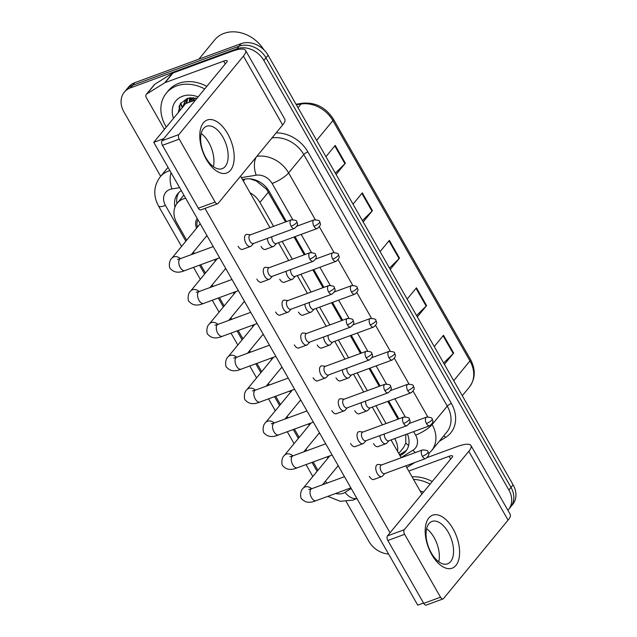 <?xml version="1.0" encoding="UTF-8"?>
<svg xmlns="http://www.w3.org/2000/svg" width="637" height="637" viewBox="0 0 637 637"><rect width="100%" height="100%" fill="white"/><g stroke="black" fill="none" stroke-linecap="round" stroke-linejoin="round"><path stroke-width="0.96" d="M185.654 198.242A21.18 17.072 -140.6 0 0 183.424 198.879A21.18 17.072 -140.6 0 0 177.221 203.227A21.18 17.072 -140.6 0 0 176.783 222.846L186.681 240.197M285.487 221.947L266.545 189.245L256.281 180.964L249.935 178.838M397.982 419.17L387.822 401.358M379.23 386.301L369.07 368.489M360.486 353.431L350.326 335.619M341.735 320.562L331.574 302.742M322.983 287.685L312.823 269.873M304.231 254.816L294.071 237.004M398.73 453.464L403.5 447.668L405.793 443.081L405.737 434.601M273.56 226.326L259.936 202.439A21.18 17.072 -140.6 0 0 250.007 192.724M397.568 451.418A21.18 17.072 -140.6 0 0 394.892 439.036L394.645 438.606M386.062 423.549L375.902 405.737M367.31 390.68L357.15 372.868M348.558 357.811L338.398 339.991M329.807 324.934L319.647 307.122M311.063 292.065L300.903 274.252M292.311 259.195L282.151 241.383M325.252 481.397A21.18 17.072 -140.6 0 0 327.092 483.077M193.417 252.013L194.293 253.55M200.679 264.745L205.433 273.066M212.169 284.882L213.045 286.419M219.431 297.614L224.176 305.943M230.92 317.752L231.796 319.288M238.182 330.484L242.928 338.812M249.664 350.629L250.54 352.157M256.926 363.353L261.68 371.682M268.416 383.498L269.292 385.035M275.678 396.23L280.431 404.551M287.168 416.367L288.043 417.904M294.429 429.099L299.175 437.428M305.919 449.236L306.795 450.773M313.173 461.968L317.927 470.297M226.167 269.268A11.999 9.674 39.4 0 1 225.164 269.085M215.354 261.011A11.999 9.674 39.4 0 1 214.812 259.554M244.919 302.137A11.999 9.674 39.4 0 1 243.915 301.954M234.105 293.88A11.999 9.674 39.4 0 1 233.564 292.423M263.662 335.006A11.999 9.674 39.4 0 1 262.667 334.823M252.849 326.749A11.999 9.674 39.4 0 1 252.316 325.292M282.414 367.883A11.999 9.674 39.4 0 1 281.419 367.692M271.601 359.618A11.999 9.674 39.4 0 1 271.059 358.169M301.166 400.753A11.999 9.674 39.4 0 1 300.162 400.569M290.353 392.496A11.999 9.674 39.4 0 1 289.811 391.038M319.909 433.622A11.999 9.674 39.4 0 1 318.914 433.439M309.096 425.365A11.999 9.674 39.4 0 1 308.563 423.908M338.661 466.491A11.999 9.674 39.4 0 1 337.666 466.308M327.848 458.234A11.999 9.674 39.4 0 1 327.314 456.777M207.415 236.391A11.999 9.674 39.4 0 1 206.42 236.208M196.602 228.134A11.999 9.674 39.4 0 1 197.215 218.515M179.387 105.503A28.243 22.765 -140.6 0 0 180.032 107.255M182.548 107.358A28.243 22.765 39.4 0 1 180.812 103.027A28.243 22.765 39.4 0 0 182.548 107.358M160.667 176.314L123.881 111.817A21.18 17.072 39.4 0 1 124.319 92.19A21.18 17.072 39.4 0 1 130.521 87.85L236.892 48.794A21.18 17.072 39.4 0 1 263.845 60.427L508.875 490.004L511.001 487.424A21.18 17.072 39.4 0 1 510.556 507.052A21.18 17.072 39.4 0 0 511.001 487.424L265.971 57.84L511.001 487.424L513.119 484.845A21.18 17.072 39.4 0 1 512.681 504.464L508.437 509.632A21.18 17.072 39.4 0 1 507.872 510.269M236.892 48.794L239.018 46.206A21.18 17.072 39.4 0 1 265.971 57.84A21.18 17.072 39.4 0 0 239.018 46.206L132.647 85.27L239.018 46.206L241.144 43.627A21.18 17.072 39.4 0 1 268.089 55.26L513.119 484.845M124.319 92.19L126.445 89.61A21.18 17.072 39.4 0 1 132.647 85.27A21.18 17.072 39.4 0 0 126.445 89.61L128.563 87.03A21.18 17.072 39.4 0 1 134.773 82.683L241.144 43.627M443.631 363.01L453.226 353.559A5.645 1.425 -29.7 0 0 453.663 353.081L444.395 364.348M434.243 346.552L443.511 335.285L453.663 353.081M362.405 220.609L372 211.158A5.645 1.425 -29.7 0 0 372.438 210.68L363.17 221.947M353.017 204.151L362.286 192.884L372.438 210.68M335.333 173.145L344.928 163.685A5.645 1.425 -29.7 0 0 345.365 163.215L336.097 174.482M325.945 156.678L335.213 145.411L345.365 163.215M416.558 315.546L426.153 306.086A5.645 1.425 -29.7 0 0 426.591 305.617L417.323 316.884M407.17 299.079L416.439 287.813L426.591 305.617M389.486 268.081L399.08 258.622A5.645 1.425 -29.7 0 0 399.51 258.152L390.242 269.419M380.09 251.615L389.358 240.348L399.51 258.152M181.306 190.614A21.18 17.072 -140.6 0 0 177.811 193.648A21.18 17.072 -140.6 0 0 174.976 207.097M176.919 203.601A21.18 17.072 39.4 0 1 178.949 192.422M180.422 109.938A28.243 22.765 39.4 0 1 178.989 106.538A28.243 22.765 39.4 0 0 180.422 109.938M388.594 554.031A21.18 17.072 39.4 0 1 368.911 541.402L346.186 501.558M508.875 490.004A21.18 17.072 39.4 0 1 508.437 509.632M286.403 221.604L269.204 191.442A21.18 17.072 -140.6 0 0 245.325 179.013L242.458 179.483M398.905 418.835L388.737 401.023M380.154 385.966L369.993 368.154M361.402 353.089L351.242 335.277M342.65 320.22L332.49 302.408M323.907 287.351L313.746 269.539M305.155 254.482L294.995 236.661M400.02 455.718L402.337 454.285A21.18 17.072 -140.6 0 0 405.777 451.283A21.18 17.072 -140.6 0 0 407.362 433.94M406.756 449.929A21.18 17.072 39.4 0 1 404.463 451.705L399.487 454.786M177.46 259.434L180.462 258.622A6.354 3.4 69.8 0 0 180.263 267.492A6.354 3.4 69.8 0 0 180.462 267.827A6.354 3.4 69.8 0 0 184.841 270.558C178.671 273.217 173.861 272.596 170.429 268.679C169.131 268.511 168.431 260.979 171.863 258.208L199.692 224.383A6.354 5.12 39.4 0 1 200.249 223.826M197.478 227.075A10.59 8.536 39.4 0 1 197.996 219.876M250.468 234.798L247.108 234.392A6.354 3.4 69.8 0 0 246.193 234.496A6.354 3.4 69.8 0 0 245.333 235.117A6.354 3.4 69.8 0 0 245.993 243.366A6.354 3.4 69.8 0 0 250.572 246.423A6.354 3.4 69.8 0 0 251.336 245.898A6.354 3.4 69.8 0 0 251.424 245.794M291.109 226.231A4.586 2.452 69.8 0 1 291.252 219.829L250.158 234.918A4.586 2.452 69.8 0 0 249.545 235.364A4.586 2.452 69.8 0 0 250.015 241.319A4.586 2.452 69.8 0 0 253.319 243.533L294.413 228.444C299.892 223.929 296.531 222.727 296.818 221.859A4.586 1.163 -29.7 0 1 296.476 222.799A4.586 1.163 150.3 0 1 291.109 226.231A4.586 2.452 69.8 0 0 294.413 228.444M271.872 236.717A4.586 2.452 69.8 0 0 272.883 241.359A4.586 2.452 69.8 0 0 276.187 243.573L317.282 228.484C322.76 223.961 319.4 222.767 319.686 221.899A4.586 1.163 -29.7 0 1 319.336 222.839A4.586 1.163 150.3 0 1 313.977 226.27A4.586 2.452 69.8 0 0 317.282 228.484M267.381 238.373A6.354 3.4 69.8 0 0 269.531 244.433A6.354 3.4 69.8 0 0 273.44 246.463A6.354 3.4 69.8 0 0 274.205 245.938A6.354 3.4 69.8 0 0 274.292 245.834M216.23 259.944A10.59 8.536 39.4 0 1 215.975 259.124M269.22 267.675L265.86 267.269A6.354 3.4 69.8 0 0 264.944 267.365A6.354 3.4 69.8 0 0 264.084 267.986A6.354 3.4 69.8 0 0 264.737 276.235A6.354 3.4 69.8 0 0 269.324 279.293A6.354 3.4 69.8 0 0 270.088 278.775A6.354 3.4 69.8 0 0 270.176 278.672M309.861 259.108A4.586 2.452 69.8 0 1 310.004 252.698L268.91 267.787A4.586 2.452 69.8 0 0 268.288 268.241A4.586 2.452 69.8 0 0 268.766 274.197A4.586 2.452 69.8 0 0 272.071 276.402L313.165 261.313C318.643 256.799 315.283 255.604 315.57 254.728A4.586 1.163 -29.7 0 1 315.219 255.668A4.586 1.163 150.3 0 1 309.861 259.108A4.586 2.452 69.8 0 0 313.165 261.313M234.981 292.813A10.59 8.536 39.4 0 1 234.727 291.993M287.972 300.545L284.612 300.138A6.354 3.4 69.8 0 0 283.688 300.234A6.354 3.4 69.8 0 0 282.836 300.863A6.354 3.4 69.8 0 0 283.489 309.104A6.354 3.4 69.8 0 0 288.067 312.162A6.354 3.4 69.8 0 0 288.84 311.644A6.354 3.4 69.8 0 0 288.927 311.541M328.604 291.977A4.586 2.452 69.8 0 1 328.756 285.567L287.661 300.656A4.586 2.452 69.8 0 0 287.04 301.11A4.586 2.452 69.8 0 0 287.51 307.066A4.586 2.452 69.8 0 0 290.822 309.271L331.917 294.183C337.395 289.668 334.035 288.473 334.321 287.606A4.586 1.163 -29.7 0 1 333.971 288.545A4.586 1.163 150.3 0 1 328.604 291.977A4.586 2.452 69.8 0 0 331.917 294.183M253.725 325.682A10.59 8.536 39.4 0 1 253.478 324.87M306.716 333.414L303.363 333.008A6.354 3.4 69.8 0 0 302.44 333.103A6.354 3.4 69.8 0 0 301.588 333.732A6.354 3.4 69.8 0 0 302.241 341.973A6.354 3.4 69.8 0 0 306.819 345.039A6.354 3.4 69.8 0 0 307.583 344.513A6.354 3.4 69.8 0 0 307.679 344.41M347.356 324.846A4.586 2.452 69.8 0 1 347.499 318.444L306.405 333.533A4.586 2.452 69.8 0 0 305.792 333.979A4.586 2.452 69.8 0 0 306.262 339.935A4.586 2.452 69.8 0 0 309.574 342.149L350.668 327.06C356.147 322.537 352.779 321.343 353.073 320.475A4.586 1.163 -29.7 0 1 352.723 321.414A4.586 1.163 150.3 0 1 347.356 324.846A4.586 2.452 69.8 0 0 350.668 327.06M272.477 358.559A10.59 8.536 39.4 0 1 272.222 357.739M325.467 366.291L322.107 365.877A6.354 3.4 69.8 0 0 321.191 365.98A6.354 3.4 69.8 0 0 320.331 366.601A6.354 3.4 69.8 0 0 320.992 374.851A6.354 3.4 69.8 0 0 325.571 377.908A6.354 3.4 69.8 0 0 326.335 377.383A6.354 3.4 69.8 0 0 326.423 377.279M366.108 357.715A4.586 2.452 69.8 0 1 366.251 351.313L325.157 366.402A4.586 2.452 69.8 0 0 324.536 366.856A4.586 2.452 69.8 0 0 325.013 372.804A4.586 2.452 69.8 0 0 328.318 375.018L369.412 359.929C374.89 355.414 371.53 354.22 371.817 353.344A4.586 1.163 -29.7 0 1 371.475 354.283A4.586 1.163 150.3 0 1 366.108 357.715A4.586 2.452 69.8 0 0 369.412 359.929M290.623 269.594A4.586 2.452 69.8 0 0 291.627 274.228A4.586 2.452 69.8 0 0 294.939 276.442L336.033 261.353C341.512 256.838 338.151 255.644 338.438 254.768A4.586 1.163 -29.7 0 1 338.088 255.708A4.586 1.163 150.3 0 1 332.721 259.14A4.586 2.452 69.8 0 0 336.033 261.353M286.132 271.243A6.354 3.4 69.8 0 0 288.282 277.302A6.354 3.4 69.8 0 0 292.184 279.332A6.354 3.4 69.8 0 0 292.948 278.807A6.354 3.4 69.8 0 0 293.044 278.703M309.367 302.464A4.586 2.452 69.8 0 0 310.378 307.106A4.586 2.452 69.8 0 0 313.691 309.311L354.777 294.222C360.263 289.708 356.895 288.513 357.182 287.645A4.586 1.163 -29.7 0 1 356.839 288.577A4.586 1.163 150.3 0 1 351.473 292.017A4.586 2.452 69.8 0 0 354.777 294.222M304.876 304.112A6.354 3.4 69.8 0 0 307.026 310.171A6.354 3.4 69.8 0 0 310.936 312.202A6.354 3.4 69.8 0 0 311.7 311.684A6.354 3.4 69.8 0 0 311.796 311.581M328.119 335.333A4.586 2.452 69.8 0 0 329.13 339.975A4.586 2.452 69.8 0 0 332.434 342.18L373.529 327.092C379.007 322.577 375.647 321.382 375.934 320.515A4.586 1.163 -29.7 0 1 375.591 321.454A4.586 1.163 150.3 0 1 370.224 324.886A4.586 2.452 69.8 0 0 373.529 327.092M323.628 336.981A6.354 3.4 69.8 0 0 325.778 343.04A6.354 3.4 69.8 0 0 329.687 345.071A6.354 3.4 69.8 0 0 330.452 344.553A6.354 3.4 69.8 0 0 330.539 344.45M206.364 159.425A28.243 15.113 -110.2 0 1 203.45 122.782A28.243 15.113 -110.2 0 1 227.608 133.603A28.243 15.113 -110.2 0 1 230.522 170.246A28.243 15.113 -110.2 0 1 206.364 159.425M222.894 137.138A22.598 12.095 69.8 0 0 206.611 126.253A22.598 12.095 69.8 0 0 205.902 157.793A22.598 12.095 69.8 0 0 222.186 168.67A22.598 12.095 69.8 0 0 222.894 137.138M201.22 133.531A22.598 12.095 -110.2 0 1 208.689 142.354A22.598 12.095 -110.2 0 1 213.371 166.615A22.598 12.095 -110.2 0 0 208.689 142.354A22.598 12.095 -110.2 0 0 201.22 133.531M164.426 129.391L146.295 97.604A3.527 2.843 -140.6 0 1 146.367 94.332L154.337 84.649A3.527 2.843 39.4 0 1 154.91 84.148L172.635 73.159A3.527 2.843 39.4 0 1 173.097 72.936L231.637 51.438A28.243 7.142 150.3 0 1 245.54 50.355A28.243 7.142 150.3 0 1 243.406 56.128L178.87 134.566A3.527 1.887 69.8 0 0 179.236 139.145L162.443 145.316A3.527 1.887 -110.2 0 1 162.077 140.737L226.613 62.299A7.063 1.784 -29.7 0 0 227.146 60.849A7.063 1.784 -29.7 0 0 223.667 61.12L165.126 82.619A3.527 2.843 -140.6 0 0 164.665 82.842L146.94 93.838A3.527 2.843 -140.6 0 0 146.367 94.332M245.54 50.355L284.803 119.191A28.243 7.142 150.3 0 1 282.661 124.956L218.133 203.394A3.527 1.887 69.8 0 1 217.655 203.744A3.527 1.887 69.8 0 1 215.115 202.04L179.236 139.145M217.655 203.744L200.862 209.907A3.527 1.887 -110.2 0 1 198.314 208.211L162.443 145.316M431.767 554.596A28.243 15.113 -110.2 0 1 428.852 517.953A28.243 15.113 -110.2 0 1 453.011 528.774A28.243 15.113 -110.2 0 1 455.925 565.417A28.243 15.113 -110.2 0 1 431.767 554.596M448.297 532.301A22.598 12.095 69.8 0 0 432.013 521.424A22.598 12.095 69.8 0 0 431.305 552.964A22.598 12.095 69.8 0 0 447.588 563.841A22.598 12.095 69.8 0 0 448.297 532.301M426.623 528.702A22.598 12.095 -110.2 0 1 434.092 537.524A22.598 12.095 -110.2 0 1 438.766 561.786A22.598 12.095 -110.2 0 0 434.092 537.524A22.598 12.095 -110.2 0 0 426.623 528.702M427.268 457.541L457.032 446.609A28.243 7.142 150.3 0 1 470.942 445.526A28.243 7.142 150.3 0 1 468.808 451.299L404.272 529.737A3.527 1.887 69.8 0 0 404.638 534.316L387.845 540.487A3.527 1.887 -110.2 0 1 387.479 535.9L452.007 457.462A7.063 1.784 -29.7 0 0 452.549 456.02A7.063 1.784 -29.7 0 0 449.069 456.291L408.787 471.085M470.942 445.526L510.205 514.354A28.243 7.142 150.3 0 1 508.063 520.126L443.535 598.565A3.527 1.887 69.8 0 1 443.057 598.907A3.527 1.887 69.8 0 1 440.509 597.211L404.638 534.316M443.057 598.907L426.264 605.078A3.527 1.887 -110.2 0 1 423.716 603.374L387.845 540.487M166.313 127.089A35.306 28.45 39.4 0 1 166.321 93.161A35.306 28.45 39.4 0 1 176.664 85.923A35.306 28.45 39.4 0 1 204.692 88.933M166.321 93.161L168.447 90.581A35.306 28.45 39.4 0 1 178.79 83.343A35.306 28.45 39.4 0 1 206.818 86.353M182.604 107.191A31.77 25.607 39.4 0 1 181.641 105.352M198.879 59.145L214.725 39.884A31.77 25.607 39.4 0 1 224.033 33.371A31.77 25.607 39.4 0 1 263.814 49.742M185.757 100.009L183.432 106.275M187.835 98.225L185.327 100.511L182.596 107.303M187.796 98.249L186.752 103.194M187.246 98.647L185.94 103.489M190.216 97.756L190.344 101.88M189.507 97.851L189.396 102.223M193.704 97.732L194.373 100.399M192.724 97.66L193.33 100.781M196.952 98.345L187.318 98.385L180.327 103.727L178.32 112.494M173.511 118.347A23.02 18.553 39.4 0 1 182.548 96.243A23.02 18.553 39.4 0 1 198.115 96.935M196.323 98.178L196.618 98.743M191.164 97.676L192.39 101.124M183.95 103.624L184.268 105.264M195.559 98.01L196.196 99.261M190.622 97.708L191.833 101.331M183.647 104.826L183.846 105.782M420.141 491A23.02 18.553 39.4 0 1 423.509 492.098M412.075 476.858A35.306 28.45 39.4 0 1 432.22 481.524M413.524 479.39A35.306 28.45 39.4 0 1 430.094 484.104M421.718 493.349L422.02 493.914M374.397 479.247A6.354 3.4 -110.2 0 1 373.959 479.478A6.354 3.4 -110.2 0 1 369.38 476.42A6.354 3.4 -110.2 0 1 369.341 476.357M355.653 446.378A6.354 3.4 -110.2 0 1 355.207 446.609A6.354 3.4 -110.2 0 1 350.629 443.551A6.354 3.4 -110.2 0 1 350.597 443.487M318.15 380.631A6.354 3.4 -110.2 0 1 317.712 380.862A6.354 3.4 -110.2 0 1 313.133 377.805A6.354 3.4 -110.2 0 1 313.093 377.749M299.398 347.762A6.354 3.4 -110.2 0 1 298.96 347.993A6.354 3.4 -110.2 0 1 294.382 344.935A6.354 3.4 -110.2 0 1 294.35 344.872M280.654 314.893A6.354 3.4 -110.2 0 1 280.208 315.124A6.354 3.4 -110.2 0 1 275.63 312.066A6.354 3.4 -110.2 0 1 275.598 312.003M261.903 282.016A6.354 3.4 -110.2 0 1 261.465 282.255A6.354 3.4 -110.2 0 1 256.878 279.189A6.354 3.4 -110.2 0 1 256.846 279.133M336.901 413.501A6.354 3.4 -110.2 0 1 336.455 413.739A6.354 3.4 -110.2 0 1 331.877 410.674A6.354 3.4 -110.2 0 1 331.845 410.618M243.151 249.147A6.354 3.4 -110.2 0 1 242.713 249.378A6.354 3.4 -110.2 0 1 238.134 246.32A6.354 3.4 -110.2 0 1 238.095 246.264M423.517 603.032L417.753 605.15L153.764 142.338L185.638 103.608L195.647 99.929M390.027 532.803L204.987 208.395M240.555 176.138L269.937 227.656M278.52 242.713L288.68 260.525M297.272 275.582L307.432 293.394M316.024 308.451L326.184 326.271M334.775 341.328L344.935 359.141M353.519 374.198L363.679 392.01M372.271 407.067L382.431 424.879M391.022 439.944L401.183 457.756M405.793 465.838L421.893 494.065M266.019 249.186A6.354 3.4 -110.2 0 1 265.581 249.417A6.354 3.4 -110.2 0 1 260.995 246.36M284.771 282.056A6.354 3.4 -110.2 0 1 284.325 282.287A6.354 3.4 -110.2 0 1 279.747 279.229M303.515 314.925A6.354 3.4 -110.2 0 1 303.077 315.164A6.354 3.4 -110.2 0 1 298.498 312.098M322.266 347.802A6.354 3.4 -110.2 0 1 321.828 348.033A6.354 3.4 -110.2 0 1 317.242 344.975M341.018 380.671A6.354 3.4 -110.2 0 1 340.572 380.902A6.354 3.4 -110.2 0 1 335.994 377.845M359.762 413.54A6.354 3.4 -110.2 0 1 359.324 413.771A6.354 3.4 -110.2 0 1 354.745 410.714M378.513 446.41A6.354 3.4 -110.2 0 1 378.075 446.648A6.354 3.4 -110.2 0 1 373.497 443.583M153.764 142.338L163.781 138.659M291.228 391.429A10.59 8.536 39.4 0 1 290.974 390.608M344.219 399.16L340.859 398.754A6.354 3.4 69.8 0 0 339.943 398.85A6.354 3.4 69.8 0 0 339.083 399.471A6.354 3.4 69.8 0 0 339.736 407.72A6.354 3.4 69.8 0 0 344.322 410.777A6.354 3.4 69.8 0 0 345.087 410.26A6.354 3.4 69.8 0 0 345.174 410.156M384.859 390.592A4.586 2.452 69.8 0 1 385.003 384.183L343.908 399.272A4.586 2.452 69.8 0 0 343.287 399.725A4.586 2.452 69.8 0 0 343.765 405.681A4.586 2.452 69.8 0 0 347.069 407.887L388.164 392.798C393.642 388.283 390.282 387.089 390.569 386.221A4.586 1.163 -29.7 0 1 390.218 387.153A4.586 1.163 150.3 0 1 384.859 390.592A4.586 2.452 69.8 0 0 388.164 392.798M309.972 424.298A10.59 8.536 39.4 0 1 309.725 423.486M362.963 432.029L359.61 431.623A6.354 3.4 69.8 0 0 358.687 431.719A6.354 3.4 69.8 0 0 357.835 432.348A6.354 3.4 69.8 0 0 358.488 440.589A6.354 3.4 69.8 0 0 363.066 443.647A6.354 3.4 69.8 0 0 363.831 443.129A6.354 3.4 69.8 0 0 363.926 443.026M403.603 423.462A4.586 2.452 69.8 0 1 403.747 417.052L362.66 432.141A4.586 2.452 69.8 0 0 362.039 432.595A4.586 2.452 69.8 0 0 362.509 438.551A4.586 2.452 69.8 0 0 365.821 440.756L406.916 425.675C412.394 421.153 409.034 419.958 409.32 419.09A4.586 1.163 -29.7 0 1 408.97 420.03A4.586 1.163 150.3 0 1 403.603 423.462A4.586 2.452 69.8 0 0 406.916 425.675M328.724 457.175A10.59 8.536 39.4 0 1 328.477 456.355M381.714 464.899L378.362 464.492A6.354 3.4 69.8 0 0 377.438 464.588A6.354 3.4 69.8 0 0 376.578 465.217A6.354 3.4 69.8 0 0 377.239 473.458A6.354 3.4 69.8 0 0 381.818 476.524A6.354 3.4 69.8 0 0 382.582 475.998A6.354 3.4 69.8 0 0 382.678 475.895M422.355 456.331A4.586 2.452 69.8 0 1 422.498 449.929L381.404 465.018A4.586 2.452 69.8 0 0 380.791 465.464A4.586 2.452 69.8 0 0 381.26 471.42A4.586 2.452 69.8 0 0 384.573 473.633L425.659 458.544C431.145 454.03 427.777 452.827 428.064 451.959A4.586 1.163 -29.7 0 1 427.722 452.899A4.586 1.163 150.3 0 1 422.355 456.331A4.586 2.452 69.8 0 0 425.659 458.544M346.87 368.21A4.586 2.452 69.8 0 0 347.882 372.844A4.586 2.452 69.8 0 0 351.186 375.058L392.281 359.969C397.759 355.446 394.399 354.252 394.685 353.384A4.586 1.163 -29.7 0 1 394.335 354.323A4.586 1.163 150.3 0 1 388.976 357.755A4.586 2.452 69.8 0 0 392.281 359.969M342.38 369.858A6.354 3.4 69.8 0 0 344.529 375.918A6.354 3.4 69.8 0 0 348.439 377.948A6.354 3.4 69.8 0 0 349.203 377.423A6.354 3.4 69.8 0 0 349.291 377.319M365.622 401.079A4.586 2.452 69.8 0 0 366.625 405.713A4.586 2.452 69.8 0 0 369.938 407.927L411.032 392.838C416.51 388.323 413.15 387.129 413.437 386.253A4.586 1.163 -29.7 0 1 413.087 387.192A4.586 1.163 150.3 0 1 407.72 390.624A4.586 2.452 69.8 0 0 411.032 392.838M361.131 402.727A6.354 3.4 69.8 0 0 363.273 408.787A6.354 3.4 69.8 0 0 367.183 410.817A6.354 3.4 69.8 0 0 367.947 410.3A6.354 3.4 69.8 0 0 368.043 410.196M384.366 433.948A4.586 2.452 69.8 0 0 385.377 438.59A4.586 2.452 69.8 0 0 388.681 440.796L429.776 425.707C435.254 421.192 431.894 419.998 432.181 419.13A4.586 1.163 -29.7 0 1 431.838 420.062A4.586 1.163 150.3 0 1 426.472 423.501A4.586 2.452 69.8 0 0 429.776 425.707M379.875 435.597A6.354 3.4 69.8 0 0 382.025 441.656A6.354 3.4 69.8 0 0 385.934 443.686A6.354 3.4 69.8 0 0 386.699 443.169A6.354 3.4 69.8 0 0 386.794 443.065M267.5 188.863A21.18 5.359 150.3 0 1 266.545 189.245M256.281 180.964A21.18 10.232 -99.3 0 1 256.114 180.263M408.62 445.478A21.18 12.095 -121.8 0 1 405.793 443.081M245.07 179.053L243.382 181.107M268.456 192.087L259.936 202.439M395.505 438.296L394.892 439.036M316.629 140.355L332.88 120.6A7.063 1.784 -29.7 0 0 333.414 119.159L470.496 359.475A7.063 1.784 150.3 0 1 469.963 360.924L332.88 120.6A28.243 22.765 -140.6 0 0 301.046 104.022A7.063 3.408 -99.3 0 1 302.272 103.25C315.387 102.039 325.77 107.342 333.414 119.159M470.496 359.475C475.831 369.643 475.457 378.848 469.373 387.089A28.243 22.765 -140.6 0 0 469.963 360.924L453.703 380.679M298.012 107.709L301.046 104.022L296.34 104.787M134.773 82.683L130.521 87.85M268.089 55.26L263.845 60.427M399.08 258.622L388.944 240.858M372 211.158L361.864 193.385M344.928 163.685L334.791 145.921M426.153 306.086L416.017 288.322M453.226 353.559L443.089 335.795M179.626 187.676L171.934 188.926A14.118 11.378 -140.6 0 0 169.888 189.46A14.118 11.378 -140.6 0 0 165.461 205.44L185.853 241.2M165.461 205.44A14.118 3.575 -29.7 0 1 158.502 205.982C153.039 195.655 153.589 185.972 160.158 176.927A28.243 22.765 39.4 0 1 168.431 171.138A28.243 22.765 39.4 0 1 169.92 170.652M335.603 493.492A14.118 11.378 -140.6 0 0 343.168 493.253A14.118 11.378 -140.6 0 0 345.007 492.361L351.218 488.507M356.831 498.349A14.118 8.066 -121.8 0 1 345.007 492.361M276.147 132.878A31.77 25.607 39.4 0 1 307.886 151.885L451.394 403.484A31.77 25.607 39.4 0 1 445.574 437.42L439.219 441.361M256.854 156.336A28.243 22.765 39.4 0 1 288.617 172.922L303.753 154.52A28.243 22.765 -140.6 0 0 271.991 137.934M431.894 424.115L432.133 424.521L447.27 406.127L303.753 154.52A3.527 0.892 150.3 0 1 307.886 151.885M401.087 457.589L413.039 450.176A14.118 11.378 -140.6 0 0 415.619 435.095A14.118 3.575 -29.7 0 0 432.133 424.521A28.243 22.765 39.4 0 1 431.544 450.693L446.68 432.292A28.243 22.765 -140.6 0 0 447.27 406.127A3.527 0.892 150.3 0 1 451.394 403.484M292.678 219.55L272.11 183.488A14.118 3.575 -29.7 0 0 288.617 172.922L315.251 219.606M319.4 226.883L333.995 252.475M338.151 259.761L352.747 285.352M356.903 292.63L371.498 318.221M375.647 325.499L390.242 351.091M394.399 358.376L408.994 383.96M413.15 391.245L427.746 416.837M272.11 183.488A14.118 11.378 -140.6 0 0 256.193 175.199L241.391 177.612M192.597 253.008L193.138 253.972M199.524 265.167L204.604 274.069M211.341 285.886L211.89 286.841M218.276 298.036L223.356 306.938M230.092 318.755L230.642 319.71M237.028 330.906L242.108 339.816M248.844 351.624L249.386 352.587M255.771 363.783L260.852 372.685M267.596 384.501L268.137 385.457M274.523 396.652L279.603 405.554M286.339 417.37L286.889 418.326M293.275 429.521L298.355 438.431M305.091 450.24L305.641 451.203M312.026 462.39L317.099 471.3M323.843 483.109L324.384 484.072M415.619 435.095L413.652 431.631M405.172 416.773L394.9 398.762M386.428 383.904L376.149 365.893M367.676 351.035L357.397 333.016M348.925 318.166L338.653 300.146M330.181 285.288L319.901 267.277M311.429 252.419L301.15 234.4M445.574 437.42A3.527 2.015 58.2 0 0 443.671 435.955M415.228 452.596A14.118 8.066 -121.8 0 1 413.039 450.176M256.193 175.199A14.118 6.824 -99.3 0 1 256.329 156.973M171.934 188.926A14.118 6.824 -99.3 0 1 171.098 172.723M404.463 451.705L402.337 454.285M171.863 258.208A6.354 5.12 39.4 0 1 173.726 256.91A6.354 5.12 39.4 0 1 180.422 258.638M319.686 221.899C320.013 220.705 318.15 220.02 314.121 219.869A4.586 2.452 69.8 0 0 313.977 226.27M196.212 292.303L199.214 291.499A6.354 3.4 69.8 0 0 199.015 300.369A6.354 3.4 69.8 0 0 199.206 300.696A6.354 3.4 69.8 0 0 203.593 303.427C197.414 306.094 192.613 305.465 189.173 301.556C187.883 301.381 187.182 293.848 190.614 291.077A6.354 5.12 39.4 0 1 192.47 289.779A6.354 5.12 39.4 0 1 199.166 291.515M214.964 325.181L217.965 324.368A6.354 3.4 69.8 0 0 217.766 333.239A6.354 3.4 69.8 0 0 217.958 333.565A6.354 3.4 69.8 0 0 222.345 336.296C216.166 338.964 211.365 338.343 207.925 334.425C206.635 334.25 205.934 326.717 209.358 323.954A6.354 5.12 39.4 0 1 211.221 322.648A6.354 5.12 39.4 0 1 217.918 324.384M233.707 358.05L236.709 357.238A6.354 3.4 69.8 0 0 236.51 366.108A6.354 3.4 69.8 0 0 236.709 366.442A6.354 3.4 69.8 0 0 241.097 369.173C234.918 371.833 230.108 371.212 226.676 367.294C225.379 367.127 224.686 359.594 228.11 356.824A6.354 5.12 39.4 0 1 229.973 355.518A6.354 5.12 39.4 0 1 236.669 357.253M252.459 390.919L255.461 390.115A6.354 3.4 69.8 0 0 255.262 398.985A6.354 3.4 69.8 0 0 255.461 399.311A6.354 3.4 69.8 0 0 259.84 402.043C253.669 404.71 248.86 404.081 245.428 400.163C244.13 399.996 243.43 392.464 246.861 389.693A6.354 5.12 39.4 0 1 248.717 388.395A6.354 5.12 39.4 0 1 255.421 390.131M338.438 254.768C338.757 253.574 336.901 252.897 332.864 252.738A4.586 2.452 69.8 0 0 332.721 259.14M357.182 287.645C357.508 286.443 355.653 285.766 351.616 285.607A4.586 2.452 69.8 0 0 351.473 292.017M375.934 320.515C376.26 319.312 374.405 318.635 370.368 318.476A4.586 2.452 69.8 0 0 370.224 324.886M282.661 124.956L243.406 56.128M198.314 208.211L215.115 202.04M225.267 63.931L223.667 61.12M173.097 72.936L165.126 82.619M162.077 140.737L178.87 134.566M164.665 82.842L172.635 73.159M154.91 84.148L146.94 93.838M508.063 520.126L468.808 451.299M423.716 603.374L440.509 597.211M450.67 459.094L449.069 456.291M387.479 535.9L404.272 529.737M182.286 107.677A28.243 22.765 39.4 0 1 180.558 103.385M271.211 423.788L274.213 422.984A6.354 3.4 69.8 0 0 274.014 431.854A6.354 3.4 69.8 0 0 274.205 432.181A6.354 3.4 69.8 0 0 278.592 434.912C272.413 437.579 267.612 436.95 264.172 433.041C262.882 432.865 262.181 425.333 265.605 422.57A6.354 5.12 39.4 0 1 267.468 421.264A6.354 5.12 39.4 0 1 274.165 423M289.954 456.665L292.964 455.853A6.354 3.4 69.8 0 0 292.757 464.723A6.354 3.4 69.8 0 0 292.956 465.058A6.354 3.4 69.8 0 0 297.344 467.781C291.165 470.448 286.363 469.827 282.924 465.91C281.634 465.735 280.933 458.202 284.357 455.439A6.354 5.12 39.4 0 1 286.22 454.133A6.354 5.12 39.4 0 1 292.916 455.869M308.706 489.534L311.708 488.722A6.354 3.4 69.8 0 0 311.509 497.593A6.354 3.4 69.8 0 0 311.708 497.927A6.354 3.4 69.8 0 0 316.087 500.658C309.916 503.318 305.107 502.697 301.675 498.779C300.377 498.612 299.685 491.079 303.108 488.308A6.354 5.12 39.4 0 1 304.972 487.002A6.354 5.12 39.4 0 1 311.668 488.738M394.685 353.384C395.004 352.189 393.148 351.513 389.119 351.353A4.586 2.452 69.8 0 0 388.976 357.755M413.437 386.253C413.755 385.059 411.9 384.382 407.863 384.222A4.586 2.452 69.8 0 0 407.72 390.624M432.181 419.13C432.507 417.928 430.652 417.251 426.615 417.092A4.586 2.452 69.8 0 0 426.472 423.501M183.878 195.129L177.221 203.227M296.046 104.269L302.272 103.25M469.373 387.089L462.279 395.712M327.816 496.35L340.309 501.303L353.344 500.053L356.879 498.429M160.158 176.927L168.033 167.356M428.629 453.648L431.544 450.693M406.756 467.526L414.814 462.526M158.502 205.982L181.569 246.415M193.521 267.373L200.313 279.285M212.272 300.242L219.064 312.154M231.016 333.111L237.816 345.023M249.768 365.98L256.568 377.9M268.519 398.858L275.311 410.769M287.271 431.727L294.063 443.639M306.015 464.596L312.815 476.516M291.252 219.829C295.289 219.988 297.145 220.665 296.818 221.859M184.841 270.558L219.622 257.786M242.227 249.489L250.572 246.423M206.945 235.571L191.227 254.673M180.462 258.622L213.236 246.591M253.63 243.422L251.336 245.898M265.088 249.529L273.44 246.463M276.498 243.453L274.205 245.938M314.121 219.869L296.946 226.167M310.004 252.698C314.033 252.857 315.896 253.534 315.57 254.728M217.305 258.638L190.614 291.077M203.593 303.427L238.365 290.655M260.971 282.358L269.324 279.293M225.697 268.44L209.979 287.542M199.214 291.499L231.979 279.468M272.381 276.291L270.088 278.775M328.756 285.567C332.785 285.726 334.64 286.403 334.321 287.606M236.048 291.507L209.358 323.954M222.345 336.296L257.117 323.532M279.723 315.227L288.067 312.162M244.441 301.309L228.723 320.419M217.965 324.368L250.731 312.337M291.133 309.16L288.84 311.644M347.499 318.444C351.536 318.604 353.392 319.28 353.073 320.475M254.8 324.384L228.11 356.824M241.097 369.173L275.869 356.401M298.474 348.105L306.819 345.039M263.192 334.186L247.475 353.288M236.709 357.238L269.483 345.206M309.885 342.029L307.583 344.513M366.251 351.313C370.288 351.473 372.143 352.15 371.817 353.344M273.552 357.253L246.861 389.693M259.84 402.043L294.613 389.271M317.226 380.974L325.571 377.908M281.944 367.055L266.226 386.157M255.461 390.115L288.235 378.075M328.628 374.906L326.335 377.383M283.839 282.398L292.184 279.332M295.25 276.331L292.948 278.807M332.864 252.738L315.697 259.044M302.591 315.267L310.936 312.202M313.993 309.2L311.7 311.684M351.616 285.607L334.449 291.913M321.343 348.136L329.687 345.071M332.745 342.069L330.452 344.553M370.368 318.476L353.201 324.782M385.003 384.183C389.032 384.342 390.895 385.019 390.569 386.221M292.303 390.123L265.605 422.57M278.592 434.912L313.364 422.148M335.97 413.843L344.322 410.777M300.696 399.925L284.978 419.035M274.213 422.984L306.978 410.953M347.38 407.776L345.087 410.26M403.747 417.052C407.784 417.211 409.639 417.896 409.32 419.09M311.047 422.992L284.357 455.439M297.344 467.781L332.116 455.017M354.721 446.712L363.066 443.647M319.44 432.794L303.722 451.904M292.964 455.853L325.73 443.822M366.132 440.645L363.831 443.129M422.498 449.929C426.535 450.088 428.39 450.765 428.064 451.959M329.799 455.869L303.108 488.308M316.087 500.658L350.868 487.886M373.473 479.589L381.818 476.524M338.191 465.671L322.473 484.773M311.708 488.722L344.482 476.691M384.875 473.514L382.582 475.998M340.086 381.014L348.439 377.948M351.497 374.938L349.203 377.423M389.119 351.353L371.944 357.652M358.838 413.883L367.183 410.817M370.248 407.815L367.947 410.3M407.863 384.222L390.696 390.529M377.59 446.752L385.934 443.686M388.992 440.685L386.699 443.169M426.615 417.092L409.448 423.398"/></g></svg>
